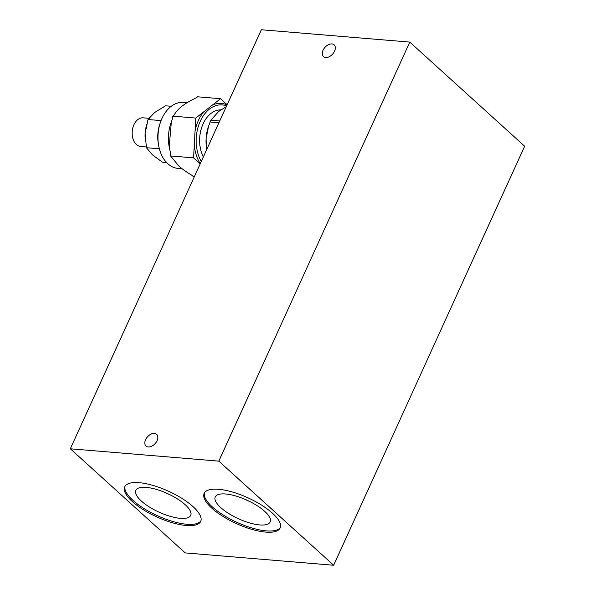 <?xml version="1.0" encoding="UTF-8"?>
<svg xmlns="http://www.w3.org/2000/svg" width="595" height="595" viewBox="0 0 595 595"><rect width="100%" height="100%" fill="white"/><g stroke="black" fill="none" stroke-linecap="round" stroke-linejoin="round"><path stroke-width="0.89" d="M280.364 527.371A41.739 14.124 24.5 0 1 236.847 522.321A41.739 14.124 24.5 0 1 204.487 492.786M272.465 513.217A41.739 14.124 24.5 0 1 280.133 528.003A41.739 14.124 24.5 0 1 236.289 523.548A41.739 14.124 24.5 0 1 204.167 493.389A41.739 14.124 24.5 0 1 232.474 492.035A41.739 14.124 24.5 0 1 272.465 513.217M164.785 492.392A30.159 10.204 -155.5 0 0 170.155 494.839M185.164 504.679A30.159 10.204 24.5 0 1 190.705 515.367A30.159 10.204 24.5 0 1 159.021 512.146A30.159 10.204 24.5 0 1 135.809 490.354A30.159 10.204 24.5 0 1 156.269 489.373A30.159 10.204 24.5 0 1 185.164 504.679M200.917 520.766A41.739 14.124 24.5 0 1 157.4 515.716A41.739 14.124 24.5 0 1 125.039 486.182M193.011 506.613A41.739 14.124 24.5 0 1 200.679 521.399A41.739 14.124 24.5 0 1 156.835 516.943A41.739 14.124 24.5 0 1 124.712 486.784A41.739 14.124 24.5 0 1 153.019 485.431A41.739 14.124 24.5 0 1 193.011 506.613M244.233 498.997A30.159 10.204 -155.5 0 0 249.61 501.444M264.611 511.284A30.159 10.204 24.5 0 1 270.152 521.971A30.159 10.204 24.5 0 1 238.476 518.751A30.159 10.204 24.5 0 1 215.264 496.951A30.159 10.204 24.5 0 1 235.717 495.977A30.159 10.204 24.5 0 1 264.611 511.284M154.417 433.398A7.914 5.11 132.2 0 1 156.649 434.313A7.914 5.11 132.2 0 1 155.117 443.61A7.914 5.11 132.2 0 1 146.013 446.042A7.914 5.11 132.2 0 1 146.437 438.173A7.914 5.11 132.2 0 1 154.417 433.398M331.913 43.933A7.914 5.11 132.2 0 1 334.137 44.841A7.914 5.11 132.2 0 1 332.605 54.145A7.914 5.11 132.2 0 1 323.502 56.577A7.914 5.11 132.2 0 1 323.925 48.701A7.914 5.11 132.2 0 1 331.913 43.933M409.784 42.089L524.634 146.199L333.661 565.25L185.216 552.911L70.366 448.801L218.811 461.14L409.784 42.089L261.339 29.75L70.366 448.801M333.661 565.25L218.811 461.14M226.628 105.917A33.826 23.16 94.8 0 0 200.255 121.261A33.826 23.16 94.8 0 0 201.311 161.468M200.314 163.662A35.261 24.15 -85.2 0 1 194.29 145.039L195.071 130.893A35.261 24.15 -85.2 0 1 203.765 111.823L212.564 104.951A35.261 24.15 -85.2 0 1 227.074 104.936M169.188 146.898L169.01 145.797A33.104 22.669 -85.2 0 1 170.884 123.202L171.367 121.782L169.188 146.898L170.706 153.822L170.587 155.957L178.738 165.931C181.743 168.697 186.146 171.829 191.947 175.324L193.159 176.425L194.446 176.529M212.564 104.951L220.544 98.71L197.547 96.799L196.216 97.84C184.629 103.247 177.258 109.004 174.112 115.11L172.781 116.151L172.662 118.286L171.367 121.782M203.378 156.931A28.791 19.709 -85.2 0 1 203.103 123.842A28.791 19.709 -85.2 0 1 220.901 109.874M149.33 118.346L143.231 117.832A14.392 9.855 94.8 0 0 133.89 124.794A14.392 9.855 94.8 0 0 133.221 126.504A14.392 9.855 94.8 0 0 132.402 136.322A14.392 9.855 94.8 0 0 140.844 146.526L146.489 146.995M132.402 136.322L132.321 135.824A12.956 8.873 -85.2 0 1 133.057 126.98L133.221 126.504M187.135 102.712L183.461 102.4A33.104 22.669 94.8 0 0 161.981 118.412A33.104 22.669 94.8 0 0 160.434 122.332A33.104 22.669 94.8 0 0 158.553 144.927A33.104 22.669 94.8 0 0 177.972 168.385L182.1 168.727M158.553 144.927L158.225 142.919A27.348 18.728 -85.2 0 1 159.78 124.258L160.434 122.332M159.475 149.189L159.058 147.53M160.449 122.273L160.546 120.554L161.319 119.945M145.589 141.298L145.515 140.874A24.469 16.757 -85.2 0 1 145.135 133.459L146.444 147.709L152.365 154.797L162.435 162.204L166.578 162.547M171.256 106.282L165.544 105.806L154.67 112.492L147.999 119.513L145.135 133.459M145.135 133.414A24.469 16.757 -85.2 0 1 146.906 124.177L147.129 123.515M160.546 120.554L147.999 119.513M158.991 148.75L146.444 147.709M226.308 106.617L218.417 111.681L210.942 120.227A35.983 23.227 -47.8 0 0 210.139 121.997L208.652 125.954L206.063 138.791A31.669 21.68 -85.2 0 1 208.354 126.809L208.652 125.954M206.651 148.973L206.562 148.423A31.669 21.68 -85.2 0 1 206.063 138.791L206.748 149.538M219.771 120.963L210.942 120.227M218.967 122.734L210.139 121.997M195.071 130.893L195.777 118.063L172.781 116.151M195.777 118.063L203.765 111.823M200.21 163.878L193.583 157.868L170.587 155.957M193.583 157.868L194.29 145.039M220.544 98.71L227.171 104.72"/></g></svg>
